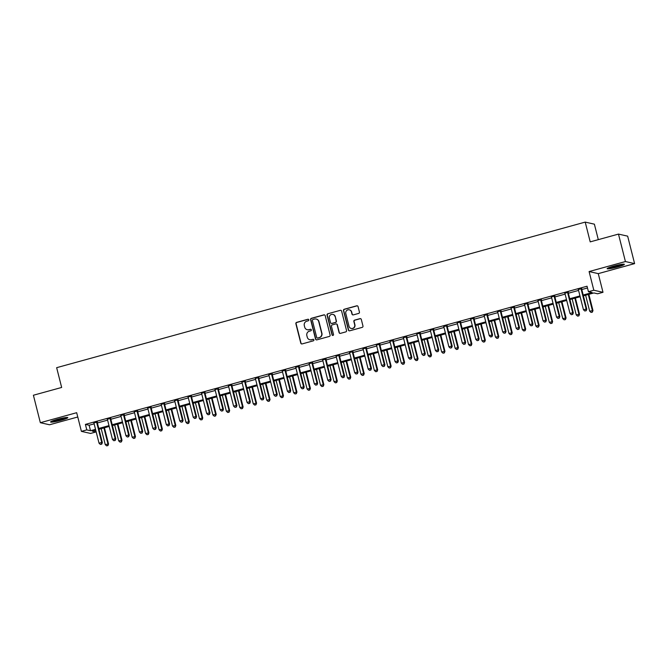 <?xml version="1.0" encoding="UTF-8"?>
<svg xmlns="http://www.w3.org/2000/svg" width="668" height="668" viewBox="0 0 668 668"><rect width="100%" height="100%" fill="white"/><g stroke="black" fill="none" stroke-linecap="round" stroke-linejoin="round"><path stroke-width="1" d="M308.816 319.813A0.785 0.76 -77.3 0 0 307.881 319.262L296.659 322.36A1.119 1.094 -77.3 0 0 295.874 323.729L300.784 343.135A1.119 1.094 -77.3 0 0 302.111 343.92L313.342 340.83A0.785 0.76 -77.3 0 0 313.325 339.311A0.785 0.76 -77.3 0 0 312.958 339.319L311.505 339.72A3.582 3.49 -77.3 0 1 307.255 337.198L306.846 335.586A3.582 3.49 -77.3 0 1 309.351 331.203L310.804 330.802A0.785 0.76 -77.3 0 0 310.787 329.282A0.785 0.76 -77.3 0 0 310.42 329.291L308.967 329.691A3.582 3.49 -77.3 0 1 304.717 327.178L304.307 325.558A3.582 3.49 -77.3 0 1 306.812 321.174L308.265 320.774A0.785 0.76 -77.3 0 0 308.816 319.813M308.374 319.296A0.785 0.76 -77.3 0 0 308.132 319.321L296.909 322.41A1.119 1.094 -77.3 0 0 296.124 323.78L301.034 343.193A1.119 1.094 -77.3 0 0 301.719 343.953M313.442 339.352A0.785 0.76 -77.3 0 0 313.209 339.377L311.505 339.72M310.904 329.324A0.785 0.76 -77.3 0 0 310.67 329.349L308.967 329.691M613.808 266.073A8.884 0.918 165.8 0 0 607.137 268.695A8.884 0.918 165.8 0 0 617.683 266.95A8.884 0.918 165.8 0 0 624.363 264.336A8.884 0.918 165.8 0 0 613.808 266.073M57.264 419.37A8.884 0.918 165.8 0 0 50.584 421.984A8.884 0.918 165.8 0 0 61.139 420.247A8.884 0.918 165.8 0 0 67.819 417.625A8.884 0.918 165.8 0 0 57.264 419.37M358.649 313.417A1.119 1.094 -77.3 0 0 359.434 312.048L358.056 306.595A1.119 1.094 -77.3 0 0 356.729 305.81L344.262 309.242A1.119 1.094 -77.3 0 0 343.477 310.612L348.387 330.025A1.119 1.094 -77.3 0 0 349.715 330.81L362.181 327.378A1.119 1.094 -77.3 0 0 362.966 326.009L361.304 319.429A1.119 1.094 -77.3 0 0 359.977 318.644L354.641 320.114A1.119 1.094 -77.3 0 0 353.856 321.483L354.683 324.74A2.989 2.914 -77.3 0 1 351.193 328.439A2.989 2.914 -77.3 0 1 349.03 326.301L345.799 313.526A2.989 2.914 -77.3 0 1 349.281 309.827A2.989 2.914 -77.3 0 1 351.451 311.964L351.986 314.094A1.119 1.094 -77.3 0 0 353.314 314.887L358.649 313.417M618.476 234.092L627.653 236.155L634.6 263.618L625.423 261.547L618.476 234.092L590.211 241.874L585.21 222.102L56.655 367.684L61.656 387.457L33.4 395.239L40.347 422.702L76.678 412.699L81.404 431.369L86.79 429.883L85.395 424.397L587.038 286.221L588.433 291.716L593.819 290.229L602.995 292.3L597.61 293.778L593.894 292.943L583.398 295.832M625.423 261.547L589.092 271.559L593.819 290.229M325.199 315.647A1.119 1.094 -77.3 0 0 323.863 314.862L311.397 318.294A1.119 1.094 -77.3 0 0 310.612 319.663L315.53 339.077A1.119 1.094 -77.3 0 0 316.857 339.862L329.324 336.43A1.119 1.094 -77.3 0 0 330.109 335.06L325.199 315.647M327.829 313.768L340.296 310.336A1.119 1.094 -77.3 0 1 341.624 311.121L346.542 330.535A1.119 1.094 -77.3 0 1 345.757 331.904L340.421 333.374A1.119 1.094 -77.3 0 1 339.085 332.58L337.098 324.715A1.119 1.094 -77.3 0 0 335.77 323.93L332.23 324.899A1.119 1.094 -77.3 0 0 331.445 326.268L333.516 334.468A0.785 0.76 -77.3 0 1 332.606 335.436A0.785 0.76 -77.3 0 1 332.038 334.868L327.044 315.137A1.119 1.094 -77.3 0 1 327.829 313.768L340.296 310.336M40.347 422.702L49.524 424.773L77.772 416.991M85.395 424.397L89.12 425.232L94.146 423.846M97.386 422.953L107.598 420.139M110.838 419.253L121.058 416.44M124.298 415.546L134.51 412.732M137.75 411.839L147.97 409.025M151.21 408.131L161.422 405.317M164.662 404.424L174.882 401.61M178.122 400.716L188.334 397.903M191.574 397.009L201.794 394.195M205.034 393.302L215.246 390.488M218.486 389.603L228.706 386.789M231.946 385.895L242.158 383.081M245.398 382.188L255.619 379.374M258.858 378.48L269.07 375.666M272.31 374.773L282.531 371.959M285.77 371.066L295.982 368.252M299.222 367.358L309.443 364.544M312.682 363.651L322.894 360.837M326.134 359.952L336.355 357.138M339.594 356.244L349.807 353.43M353.046 352.537L363.267 349.723M366.507 348.83L376.719 346.016M379.958 345.122L390.179 342.308M393.419 341.415L403.639 338.601M406.87 337.707L417.091 334.893M420.331 334L430.551 331.186M433.782 330.301L444.003 327.487M447.243 326.594L457.463 323.78M460.695 322.886L470.915 320.072M474.155 319.179L484.375 316.365M487.607 315.471L497.827 312.657M501.067 311.764L511.287 308.95M514.519 308.057L524.739 305.243M527.979 304.349L538.199 301.535M541.431 300.65L551.651 297.836M554.891 296.943L565.111 294.129M568.343 293.235L578.563 290.421M581.803 289.528L587.481 287.966M97.286 422.017L93.887 422.953M110.746 418.31L107.339 419.253M124.198 414.611L120.799 415.546M137.658 410.904L134.251 411.839M151.11 407.196L147.712 408.131M164.57 403.489L161.163 404.424M178.022 399.781L174.624 400.716M191.482 396.074L188.075 397.009M204.934 392.366L201.536 393.302M218.394 388.659L214.987 389.603M231.846 384.96L228.448 385.895M245.306 381.253L241.899 382.188M258.758 377.545L255.36 378.48M272.218 373.838L268.812 374.773M285.67 370.13L282.272 371.066M299.13 366.423L295.732 367.358M312.582 362.716L309.184 363.651M326.042 359.008L322.644 359.952M339.494 355.309L336.096 356.244M352.954 351.602L349.556 352.537M366.406 347.894L363.008 348.83M379.867 344.187L376.468 345.122M393.318 340.48L389.92 341.415M406.779 336.772L403.38 337.707M420.23 333.065L416.832 334M433.691 329.357L430.292 330.301M447.142 325.658L443.744 326.594M460.603 321.951L457.204 322.886M474.055 318.244L470.656 319.179M487.515 314.536L484.116 315.471M500.967 310.829L497.568 311.764M514.427 307.121L511.028 308.057M527.879 303.414L524.48 304.349M541.339 299.707L537.94 300.65M554.799 296.007L551.392 296.943M568.251 292.3L564.852 293.235M581.711 288.593L578.304 289.528M598.303 239.645L594.386 224.172L585.21 222.102M589.092 271.559L598.269 273.63L634.6 263.618M598.269 273.63L602.995 292.3M95.524 430.209L95.967 431.954L90.581 433.44L81.404 431.369M583.189 295.022L592.157 292.551L588.433 291.716M86.79 429.883L90.506 430.726L95.532 429.34M98.772 428.447L108.993 425.633M112.224 424.739L122.444 421.925M125.684 421.032L135.905 418.218M139.136 417.333L149.356 414.519M152.596 413.626L162.817 410.812M166.056 409.918L176.268 407.104M179.508 406.211L189.729 403.397M192.968 402.503L203.181 399.689M206.42 398.796L216.641 395.982M219.881 395.089L230.093 392.275M233.332 391.381L243.553 388.567M246.793 387.682L257.005 384.868M260.244 383.975L270.465 381.161M273.705 380.267L283.917 377.453M287.156 376.56L297.377 373.746M300.617 372.853L310.829 370.039M314.069 369.145L324.289 366.331M327.529 365.438L337.741 362.624M340.981 361.73L351.201 358.916M354.441 358.031L364.653 355.217M367.893 354.324L378.113 351.51M381.353 350.616L391.565 347.803M394.805 346.909L405.025 344.095M408.265 343.202L418.477 340.388M421.717 339.494L431.937 336.68M435.177 335.787L445.389 332.973M448.629 332.079L458.849 329.266M462.089 328.38L472.301 325.566M475.541 324.673L485.761 321.859M489.001 320.966L499.221 318.152M502.453 317.258L512.673 314.444M515.913 313.551L526.134 310.737M529.365 309.843L539.585 307.029M542.825 306.136L553.046 303.322M556.277 302.429L566.497 299.615M569.737 298.73L579.958 295.916M95.741 430.15L92.242 431.119L95.967 431.954M580.158 296.726L569.938 299.54M566.706 300.433L556.486 303.247M553.246 304.14L543.026 306.954M539.794 307.848L529.574 310.662M526.334 311.547L516.114 314.361M512.882 315.254L502.662 318.068M499.422 318.962L489.201 321.776M485.97 322.669L475.75 325.483M472.51 326.376L462.289 329.19M459.058 330.084L448.838 332.898M445.598 333.791L435.377 336.605M432.146 337.499L421.925 340.313M418.686 341.198L408.465 344.012M405.234 344.905L395.013 347.719M391.774 348.613L381.553 351.426M378.322 352.32L368.101 355.134M364.862 356.027L354.641 358.841M351.41 359.735L341.189 362.549M337.95 363.442L327.729 366.256M324.498 367.149L314.277 369.963M311.037 370.849L300.817 373.662M297.577 374.556L287.365 377.37M284.125 378.263L273.905 381.077M270.665 381.971L260.453 384.785M257.213 385.678L246.993 388.492M243.753 389.386L233.541 392.2M230.301 393.093L220.081 395.907M216.841 396.8L206.629 399.614M203.389 400.499L193.169 403.322M189.929 404.207L179.717 407.021M176.477 407.914L166.257 410.728M163.017 411.622L152.805 414.436M149.565 415.329L139.345 418.143M136.105 419.036L125.893 421.85M122.653 422.744L112.433 425.558M109.193 426.451L98.981 429.265M89.12 425.232L90.506 430.726M307.43 329.758A3.582 3.49 -77.3 0 0 309.217 329.75M309.969 339.787A3.582 3.49 -77.3 0 0 311.756 339.778M324.506 314.887A1.119 1.094 -77.3 0 0 324.114 314.92L311.647 318.352A1.119 1.094 -77.3 0 0 310.862 319.721L315.772 339.127A1.119 1.094 -77.3 0 0 316.465 339.895M312.941 319.488A0.785 0.76 -77.3 0 0 312.39 320.448L316.707 337.482A0.785 0.76 -77.3 0 0 317.634 338.033L319.17 337.607A3.582 3.49 -77.3 0 0 321.675 333.232L318.728 321.584A3.582 3.49 -77.3 0 0 314.478 319.062L312.941 319.488M317.4 338.058A0.785 0.76 -77.3 0 0 317.885 338.091L317.634 338.033M316.256 319.053A3.582 3.49 -77.3 0 1 318.978 321.642L321.926 333.282A3.582 3.49 -77.3 0 1 319.413 337.666L317.885 338.091M336.405 323.947A1.119 1.094 -77.3 0 1 337.348 324.773L339.336 332.639A1.119 1.094 -77.3 0 0 340.029 333.407M328.08 313.826A1.119 1.094 -77.3 0 0 327.295 315.196L332.288 334.927A0.785 0.76 -77.3 0 0 332.731 335.453M335.027 316.548A2.989 2.914 -77.3 0 0 332.864 314.411A2.989 2.914 -77.3 0 0 329.374 318.102L330.518 322.602A1.119 1.094 -77.3 0 0 331.846 323.395L335.386 322.419A1.119 1.094 -77.3 0 0 336.171 321.049L335.278 316.599A2.989 2.914 -77.3 0 0 332.981 314.436M331.453 323.429A1.119 1.094 -77.3 0 0 332.096 323.446L331.846 323.395M335.278 316.599L336.421 321.108A1.119 1.094 -77.3 0 1 335.637 322.469L332.096 323.446M349.406 309.86A2.989 2.914 -77.3 0 1 351.694 312.023L352.236 314.152A1.119 1.094 -77.3 0 0 352.921 314.92M351.318 328.464A2.989 2.914 -77.3 0 0 354.925 324.798L354.683 324.74M360.62 318.669A1.119 1.094 -77.3 0 0 360.227 318.694L354.883 320.172A1.119 1.094 -77.3 0 0 354.107 321.533L354.925 324.798M357.372 305.835A1.119 1.094 -77.3 0 0 356.979 305.869L344.504 309.301A1.119 1.094 -77.3 0 0 343.728 310.67L348.638 330.075A1.119 1.094 -77.3 0 0 349.322 330.844M101.21 428.647L105.243 444.596L108.55 443.995L104.442 427.754M107.673 445.548L106.596 445.848L107.924 445.606L107.932 443.853L103.899 427.904M106.596 445.848L105.243 444.596M108.55 443.995L107.924 445.606M96.668 421.884L96.651 422.034A1.136 1.111 -77.3 0 0 96.676 422.468L101.728 442.458L99.039 443.201L93.979 423.203A1.136 1.111 -77.3 0 0 93.804 422.819L93.712 422.694M97.328 421.7L97.269 422.176A1.136 1.111 -77.3 0 0 97.294 422.602L102.354 442.6L101.728 442.458L101.469 444.153L100.392 444.445L101.469 444.153M101.72 444.203L102.354 442.6M99.039 443.201L100.392 444.445M114.662 424.94L118.695 440.888L122.01 440.287L117.902 424.046M121.133 441.84L120.056 442.141L121.376 441.899L121.392 440.154L117.351 424.197M120.056 442.141L118.695 440.888M122.01 440.287L121.376 441.899M128.122 421.232L132.155 437.181L135.47 436.58L131.354 420.347M134.585 438.133L133.508 438.433L134.836 438.191L134.844 436.446L130.811 420.498M133.508 438.433L132.155 437.181M135.47 436.58L134.836 438.191M141.574 417.525L145.607 433.482L148.922 432.872L144.814 416.64M148.046 434.425L146.968 434.726L148.288 434.484L148.304 432.739L144.263 416.79M146.968 434.726L145.607 433.482M148.922 432.872L148.288 434.484M110.12 418.176L110.103 418.327A1.136 1.111 -77.3 0 0 110.128 418.761L115.188 438.751L112.5 439.494L107.439 419.504A1.136 1.111 -77.3 0 0 107.256 419.112L107.164 418.986M110.788 417.993L110.721 418.469A1.136 1.111 -77.3 0 0 110.746 418.903L115.806 438.893L115.188 438.751L114.929 440.446L113.852 440.738L114.929 440.446M115.18 440.496L115.806 438.893M112.5 439.494L113.852 440.738M123.58 414.469L123.563 414.619A1.136 1.111 -77.3 0 0 123.588 415.053L128.64 435.043L125.951 435.786L120.891 415.797A1.136 1.111 -77.3 0 0 120.716 415.404L120.624 415.279M124.24 414.285L124.181 414.761A1.136 1.111 -77.3 0 0 124.206 415.195L129.266 435.185L128.64 435.043L128.381 436.738L127.304 437.031L128.381 436.738M128.632 436.797L129.266 435.185M125.951 435.786L127.304 437.031M137.032 410.762L137.015 410.912A1.136 1.111 -77.3 0 0 137.04 411.346L142.1 431.336L139.412 432.079L134.351 412.089A1.136 1.111 -77.3 0 0 134.168 411.697L134.076 411.571M137.7 410.578L137.633 411.054A1.136 1.111 -77.3 0 0 137.658 411.488L142.718 431.478L142.1 431.336L141.841 433.031L140.764 433.323L141.841 433.031M142.092 433.089L142.718 431.478M139.412 432.079L140.764 433.323M155.034 413.826L159.067 429.775L162.382 429.173L158.266 412.933M161.497 430.726L160.42 431.019L161.748 430.776L161.756 429.031L157.723 413.083M160.42 431.019L159.067 429.775M162.382 429.173L161.748 430.776M150.492 407.054L150.475 407.213A1.136 1.111 -77.3 0 0 150.5 407.639L155.552 427.629L152.863 428.372L147.803 408.382A1.136 1.111 -77.3 0 0 147.628 407.989L147.536 407.872M151.152 406.87L151.093 407.346A1.136 1.111 -77.3 0 0 151.118 407.781L156.178 427.77L155.552 427.629L155.293 429.324L154.216 429.624L155.293 429.324M155.544 429.382L156.178 427.77M152.863 428.372L154.216 429.624M65.806 417.55A7.69 0.793 -14.2 0 1 59.176 419.696A7.69 0.793 -14.2 0 1 52.313 420.965M55.527 419.871A7.123 0.735 165.8 0 0 62.466 418.118M51.636 421.249A8.826 0.91 165.8 0 0 59.202 419.813A8.826 0.91 165.8 0 0 66.541 417.475M622.351 264.252A7.69 0.793 -14.2 0 1 617.199 266.014A7.69 0.793 -14.2 0 1 608.857 267.668M612.072 266.574A7.123 0.735 165.8 0 0 616.94 265.438A7.123 0.735 165.8 0 0 619.011 264.82M608.181 267.951A8.826 0.91 165.8 0 0 617.449 266.064A8.826 0.91 165.8 0 0 623.085 264.186M168.486 410.119L172.519 426.067L175.834 425.466L171.726 409.225M174.958 427.019L173.88 427.311L175.2 427.069L175.216 425.324L171.175 409.375M173.88 427.311L172.519 426.067M175.834 425.466L175.2 427.069M163.944 403.347L163.927 403.505A1.136 1.111 -77.3 0 0 163.952 403.931L169.012 423.929L166.324 424.664L161.264 404.674A1.136 1.111 -77.3 0 0 161.08 404.29L160.988 404.165M164.612 403.163L164.545 403.639A1.136 1.111 -77.3 0 0 164.57 404.073L169.63 424.063L169.012 423.929L168.753 425.616L167.676 425.917L168.753 425.616M169.004 425.675L169.63 424.063M166.324 424.664L167.676 425.917M181.946 406.411L185.98 422.36L189.294 421.759L185.178 405.518M188.409 423.312L187.332 423.604L188.66 423.362L188.668 421.617L184.635 405.668M187.332 423.604L185.98 422.36M189.294 421.759L188.66 423.362M177.404 399.639L177.387 399.798A1.136 1.111 -77.3 0 0 177.412 400.224L182.473 420.222L179.775 420.957L174.715 400.967A1.136 1.111 -77.3 0 0 174.54 400.583L174.448 400.458M178.064 399.456L178.005 399.94A1.136 1.111 -77.3 0 0 178.03 400.366L183.09 420.356L182.473 420.222L182.205 421.909L181.128 422.209L182.205 421.909M182.456 421.967L183.09 420.356M179.775 420.957L181.128 422.209M195.398 402.704L199.431 418.652L202.746 418.051L198.638 401.81M201.87 419.604L200.792 419.896L202.112 419.663L202.128 417.909L198.087 401.961M200.792 419.896L199.431 418.652M202.746 418.051L202.112 419.663M190.856 395.932L190.839 396.091A1.136 1.111 -77.3 0 0 190.864 396.525L195.924 416.515L193.236 417.258L188.176 397.26A1.136 1.111 -77.3 0 0 187.992 396.875L187.9 396.75M191.524 395.757L191.457 396.233A1.136 1.111 -77.3 0 0 191.482 396.658L196.542 416.657L195.924 416.515L195.666 418.201L194.588 418.502L195.666 418.201M195.916 418.26L196.542 416.657M193.236 417.258L194.588 418.502M208.859 398.996L212.892 414.945L216.207 414.344L212.09 398.103M215.321 415.897L214.244 416.197L215.572 415.955L215.58 414.202L211.547 398.253M214.244 416.197L212.892 414.945M216.207 414.344L215.572 415.955M204.316 392.233L204.299 392.383A1.136 1.111 -77.3 0 0 204.324 392.817L209.385 412.807L206.688 413.55L201.627 393.552A1.136 1.111 -77.3 0 0 201.452 393.168L201.36 393.043M204.976 392.049L204.917 392.525A1.136 1.111 -77.3 0 0 204.942 392.951L210.002 412.949L209.385 412.807L209.117 414.502L208.04 414.795L209.117 414.502M209.368 414.552L210.002 412.949M206.688 413.55L208.04 414.795M222.31 395.289L226.352 411.237L229.658 410.636L225.55 394.396M228.782 412.189L227.704 412.49L229.024 412.248L229.041 410.494L224.999 394.546M227.704 412.49L226.352 411.237M229.658 410.636L229.024 412.248M217.768 388.525L217.751 388.676A1.136 1.111 -77.3 0 0 217.776 389.11L222.836 409.1L220.148 409.843L215.088 389.853A1.136 1.111 -77.3 0 0 214.904 389.461L214.812 389.335M218.436 388.342L218.369 388.818A1.136 1.111 -77.3 0 0 218.394 389.252L223.454 409.242L222.836 409.1L222.578 410.795L221.5 411.087L222.578 410.795M222.828 410.845L223.454 409.242M220.148 409.843L221.5 411.087M235.771 391.582L239.804 407.53L243.119 406.929L239.002 390.696M242.234 408.482L241.156 408.783L242.484 408.54L242.492 406.795L238.459 390.847M241.156 408.783L239.804 407.53M243.119 406.929L242.484 408.54M231.228 384.818L231.211 384.968A1.136 1.111 -77.3 0 0 231.237 385.403L236.297 405.392L233.6 406.136L228.539 386.146A1.136 1.111 -77.3 0 0 228.364 385.753L228.272 385.628M231.888 384.634L231.829 385.11A1.136 1.111 -77.3 0 0 231.854 385.545L236.915 405.534L236.297 405.392L236.029 407.088L234.952 407.38L236.029 407.088M236.28 407.146L236.915 405.534M233.6 406.136L234.952 407.38M249.222 387.874L253.264 403.831L256.57 403.221L252.462 386.989M255.694 404.775L254.617 405.075L255.936 404.833L255.953 403.088L251.919 387.139M254.617 405.075L253.264 403.831M256.57 403.221L255.936 404.833M244.68 381.111L244.663 381.261A1.136 1.111 -77.3 0 0 244.688 381.695L249.749 401.685L247.06 402.428L242 382.438A1.136 1.111 -77.3 0 0 241.816 382.046L241.724 381.921M245.348 380.927L245.281 381.403A1.136 1.111 -77.3 0 0 245.315 381.837L250.366 401.827L249.749 401.685L249.49 403.38L248.412 403.672L249.49 403.38M249.74 403.439L250.366 401.827M247.06 402.428L248.412 403.672M262.683 384.175L266.716 400.124L270.031 399.522L265.922 383.282M269.146 401.076L268.068 401.368L269.396 401.126L269.404 399.38L265.371 383.432M268.068 401.368L266.716 400.124M270.031 399.522L269.396 401.126M258.14 377.403L258.124 377.562A1.136 1.111 -77.3 0 0 258.149 377.988L263.209 397.978L260.512 398.721L255.452 378.731A1.136 1.111 -77.3 0 0 255.276 378.339L255.184 378.222M258.8 377.22L258.741 377.696A1.136 1.111 -77.3 0 0 258.766 378.13L263.827 398.12L263.209 397.978L262.941 399.673L261.873 399.973L262.941 399.673M263.192 399.731L263.827 398.12M260.512 398.721L261.873 399.973M276.135 380.468L280.176 396.416L283.483 395.815L279.374 379.574M282.606 397.368L281.529 397.66L282.848 397.418L282.865 395.673L278.832 379.725M281.529 397.66L280.176 396.416M283.483 395.815L282.848 397.418M271.6 373.696L271.575 373.855A1.136 1.111 -77.3 0 0 271.6 374.28L276.661 394.279L273.972 395.013L268.912 375.024A1.136 1.111 -77.3 0 0 268.728 374.639L268.636 374.514M272.26 373.512L272.193 373.988A1.136 1.111 -77.3 0 0 272.227 374.422L277.278 394.412L276.661 394.279L276.402 395.965L275.325 396.266L276.402 395.965M276.652 396.024L277.278 394.412M273.972 395.013L275.325 396.266M289.595 376.76L293.628 392.709L296.943 392.108L292.834 375.867M296.058 393.661L294.98 393.953L296.308 393.711L296.316 391.966L292.283 376.017M294.98 393.953L293.628 392.709M296.943 392.108L296.308 393.711M285.052 369.988L285.036 370.147A1.136 1.111 -77.3 0 0 285.061 370.573L290.121 390.571L287.424 391.306L282.364 371.316A1.136 1.111 -77.3 0 0 282.188 370.932L282.096 370.807M285.712 369.805L285.654 370.289A1.136 1.111 -77.3 0 0 285.679 370.715L290.739 390.705L290.121 390.571L289.854 392.258L288.785 392.559L289.854 392.258M290.104 392.316L290.739 390.705M287.424 391.306L288.785 392.559M303.047 373.053L307.088 389.001L310.395 388.4L306.286 372.159M309.518 389.953L308.441 390.246L309.76 390.012L309.777 388.258L305.744 372.31M308.441 390.246L307.088 389.001M310.395 388.4L309.76 390.012M298.512 366.281L298.487 366.44A1.136 1.111 -77.3 0 0 298.512 366.874L303.573 386.864L300.884 387.607L295.824 367.609A1.136 1.111 -77.3 0 0 295.64 367.225L295.548 367.099M299.172 366.106L299.105 366.582A1.136 1.111 -77.3 0 0 299.139 367.008L304.19 387.006L303.573 386.864L303.314 388.551L302.237 388.851L303.314 388.551M303.564 388.609L304.19 387.006M300.884 387.607L302.237 388.851M316.507 369.346L320.54 385.294L323.855 384.693L319.747 368.452M322.97 386.246L321.892 386.547L323.22 386.304L323.228 384.551L319.195 368.602M321.892 386.547L320.54 385.294M323.855 384.693L323.22 386.304M311.964 362.582L311.948 362.732A1.136 1.111 -77.3 0 0 311.973 363.167L317.033 383.156L314.336 383.9L309.276 363.901A1.136 1.111 -77.3 0 0 309.1 363.517L309.008 363.392M312.624 362.398L312.566 362.874A1.136 1.111 -77.3 0 0 312.591 363.3L317.651 383.298L317.033 383.156L316.766 384.851L315.697 385.144L316.766 384.851M317.016 384.902L317.651 383.298M314.336 383.9L315.697 385.144M329.959 365.638L334 381.587L337.307 380.985L333.198 364.745M336.43 382.539L335.353 382.839L336.672 382.597L336.689 380.844L332.656 364.895M335.353 382.839L334 381.587M337.307 380.985L336.672 382.597M325.425 358.875L325.399 359.025A1.136 1.111 -77.3 0 0 325.425 359.459L330.485 379.449L327.796 380.192L322.736 360.202A1.136 1.111 -77.3 0 0 322.552 359.81L322.46 359.685M326.084 358.691L326.017 359.167A1.136 1.111 -77.3 0 0 326.051 359.601L331.103 379.591L330.485 379.449L330.226 381.144L329.149 381.436L330.226 381.144M330.476 381.194L331.103 379.591M327.796 380.192L329.149 381.436M343.419 361.931L347.452 377.879L350.767 377.278L346.659 361.046M349.882 378.831L348.805 379.132L350.132 378.89L350.141 377.144L346.107 361.196M348.805 379.132L347.452 377.879M350.767 377.278L350.132 378.89M338.876 355.167L338.86 355.318A1.136 1.111 -77.3 0 0 338.885 355.752L343.945 375.742L341.248 376.485L336.196 356.495A1.136 1.111 -77.3 0 0 336.012 356.102L335.921 355.977M339.536 354.984L339.478 355.459A1.136 1.111 -77.3 0 0 339.503 355.894L344.563 375.884L343.945 375.742L343.686 377.437L342.609 377.729L343.686 377.437M343.928 377.495L344.563 375.884M341.248 376.485L342.609 377.729M356.871 358.223L360.912 374.18L364.219 373.571L360.11 357.338M363.342 375.124L362.265 375.424L363.592 375.182L363.601 373.437L359.568 357.489M362.265 375.424L360.912 374.18M364.219 373.571L363.592 375.182M352.337 351.46L352.312 351.61A1.136 1.111 -77.3 0 0 352.337 352.044L357.397 372.034L354.708 372.777L349.648 352.787A1.136 1.111 -77.3 0 0 349.464 352.395L349.372 352.27M352.996 351.276L352.929 351.752A1.136 1.111 -77.3 0 0 352.963 352.186L358.015 372.176L357.397 372.034L357.138 373.729L356.061 374.022L357.138 373.729M357.388 373.788L358.015 372.176M354.708 372.777L356.061 374.022M370.331 354.524L374.364 370.473L377.679 369.872L373.571 353.631M376.794 371.425L375.717 371.717L377.044 371.475L377.053 369.73L373.02 353.781M375.717 371.717L374.364 370.473M377.679 369.872L377.044 371.475M365.788 347.752L365.772 347.911A1.136 1.111 -77.3 0 0 365.797 348.337L370.857 368.327L368.16 369.07L363.108 349.08A1.136 1.111 -77.3 0 0 362.924 348.688L362.833 348.571M366.448 347.569L366.39 348.045A1.136 1.111 -77.3 0 0 366.415 348.479L371.475 368.469L370.857 368.327L370.598 370.022L369.521 370.322L370.598 370.022M370.84 370.08L371.475 368.469M368.16 369.07L369.521 370.322M383.783 350.817L387.824 366.765L391.131 366.164L387.022 349.923M390.254 367.717L389.177 368.01L390.504 367.767L390.513 366.022L386.48 350.074M389.177 368.01L387.824 366.765M391.131 366.164L390.504 367.767M379.249 344.045L379.224 344.204A1.136 1.111 -77.3 0 0 379.249 344.63L384.309 364.628L381.62 365.363L376.56 345.373A1.136 1.111 -77.3 0 0 376.376 344.989L376.293 344.863M379.908 343.861L379.85 344.337A1.136 1.111 -77.3 0 0 379.875 344.771L384.927 364.761L384.309 364.628L384.05 366.314L382.973 366.615L384.05 366.314M384.3 366.373L384.927 364.761M381.62 365.363L382.973 366.615M397.243 347.109L401.276 363.058L404.591 362.457L400.483 346.216M403.706 364.01L402.629 364.302L403.956 364.06L403.965 362.315L399.932 346.366M402.629 364.302L401.276 363.058M404.591 362.457L403.956 364.06M392.7 340.338L392.684 340.496A1.136 1.111 -77.3 0 0 392.709 340.922L397.769 360.92L395.072 361.655L390.02 341.665A1.136 1.111 -77.3 0 0 389.836 341.281L389.745 341.156M393.36 340.154L393.302 340.638A1.136 1.111 -77.3 0 0 393.327 341.064L398.387 361.054L397.769 360.92L397.51 362.607L396.433 362.908L397.51 362.607M397.752 362.666L398.387 361.054M395.072 361.655L396.433 362.908M410.695 343.402L414.736 359.351L418.043 358.749L413.935 342.509M417.166 360.303L416.089 360.595L417.416 360.361L417.425 358.607L413.392 342.659M416.089 360.595L414.736 359.351M418.043 358.749L417.416 360.361M406.161 336.63L406.136 336.789A1.136 1.111 -77.3 0 0 406.161 337.223L411.221 357.213L408.532 357.956L403.472 337.958A1.136 1.111 -77.3 0 0 403.288 337.574L403.205 337.449M406.82 336.455L406.762 336.931A1.136 1.111 -77.3 0 0 406.787 337.357L411.839 357.355L411.221 357.213L410.962 358.9L409.885 359.2L410.962 358.9M411.212 358.958L411.839 357.355M408.532 357.956L409.885 359.2M424.155 339.695L428.188 355.643L431.503 355.042L427.395 338.801M430.618 356.595L429.541 356.896L430.868 356.654L430.877 354.9L426.844 338.952M429.541 356.896L428.188 355.643M431.503 355.042L430.868 356.654M419.613 332.931L419.596 333.081A1.136 1.111 -77.3 0 0 419.621 333.516L424.681 353.506L421.984 354.249L416.932 334.25A1.136 1.111 -77.3 0 0 416.748 333.866L416.657 333.741M420.272 332.748L420.214 333.223A1.136 1.111 -77.3 0 0 420.239 333.649L425.299 353.648L424.681 353.506L424.422 355.201L423.345 355.493L424.422 355.201M424.664 355.251L425.299 353.648M421.984 354.249L423.345 355.493M437.607 335.987L441.648 351.936L444.955 351.335L440.847 335.094M444.078 352.888L443.001 353.188L444.329 352.946L444.337 351.193L440.304 335.244M443.001 353.188L441.648 351.936M444.955 351.335L444.329 352.946M433.073 329.224L433.048 329.374A1.136 1.111 -77.3 0 0 433.073 329.808L438.133 349.798L435.444 350.541L430.384 330.551A1.136 1.111 -77.3 0 0 430.2 330.159L430.117 330.034M433.732 329.04L433.674 329.516A1.136 1.111 -77.3 0 0 433.699 329.95L438.751 349.94L438.133 349.798L437.874 351.493L436.797 351.786L437.874 351.493M438.125 351.543L438.751 349.94M435.444 350.541L436.797 351.786M451.067 332.28L455.1 348.228L458.415 347.627L454.307 331.395M457.53 349.18L456.453 349.481L457.78 349.239L457.797 347.494L453.756 331.545M456.453 349.481L455.1 348.228M458.415 347.627L457.78 349.239M446.525 325.516L446.508 325.667A1.136 1.111 -77.3 0 0 446.533 326.101L451.593 346.091L448.896 346.834L443.844 326.844A1.136 1.111 -77.3 0 0 443.661 326.452L443.569 326.326M447.184 325.333L447.126 325.809A1.136 1.111 -77.3 0 0 447.151 326.243L452.211 346.233L451.593 346.091L451.334 347.786L450.257 348.078L451.334 347.786M451.576 347.844L452.211 346.233M448.896 346.834L450.257 348.078M464.519 328.572L468.56 344.529L471.867 343.92L467.759 327.687M470.99 345.473L469.913 345.774L471.241 345.531L471.249 343.786L467.216 327.838M469.913 345.774L468.56 344.529M471.867 343.92L471.241 345.531M459.985 321.809L459.96 321.959A1.136 1.111 -77.3 0 0 459.985 322.394L465.045 342.383L462.356 343.127L457.296 323.137A1.136 1.111 -77.3 0 0 457.112 322.744L457.029 322.619M460.644 321.625L460.586 322.101A1.136 1.111 -77.3 0 0 460.611 322.535L465.671 342.525L465.045 342.383L464.786 344.078L463.709 344.371L464.786 344.078M465.037 344.137L465.671 342.525M462.356 343.127L463.709 344.371M477.979 324.873L482.012 340.822L485.327 340.221L481.219 323.98M484.442 341.774L483.365 342.066L484.692 341.824L484.709 340.079L480.668 324.13M483.365 342.066L482.012 340.822M485.327 340.221L484.692 341.824M473.437 318.102L473.42 318.26A1.136 1.111 -77.3 0 0 473.445 318.686L478.505 338.676L475.808 339.419L470.756 319.429A1.136 1.111 -77.3 0 0 470.573 319.037L470.481 318.92M474.096 317.918L474.038 318.394A1.136 1.111 -77.3 0 0 474.063 318.828L479.123 338.818L478.505 338.676L478.246 340.371L477.169 340.672L478.246 340.371M478.488 340.429L479.123 338.818M475.808 339.419L477.169 340.672M491.431 321.166L495.472 337.115L498.779 336.513L494.671 320.273M497.902 338.066L496.825 338.359L498.153 338.117L498.161 336.371L494.128 320.423M496.825 338.359L495.472 337.115M498.779 336.513L498.153 338.117M486.897 314.394L486.872 314.553A1.136 1.111 -77.3 0 0 486.897 314.979L491.957 334.977L489.268 335.712L484.208 315.722A1.136 1.111 -77.3 0 0 484.024 315.338L483.941 315.212M487.556 314.21L487.498 314.686A1.136 1.111 -77.3 0 0 487.523 315.121L492.583 335.111L491.957 334.977L491.698 336.664L490.621 336.964L491.698 336.664M491.949 336.722L492.583 335.111M489.268 335.712L490.621 336.964M504.891 317.459L508.924 333.407L512.239 332.806L508.131 316.565M511.354 334.359L510.277 334.651L511.605 334.409L511.621 332.664L507.58 316.716M510.277 334.651L508.924 333.407M512.239 332.806L511.605 334.409M500.349 310.687L500.332 310.845A1.136 1.111 -77.3 0 0 500.357 311.271L505.417 331.27L502.72 332.004L497.668 312.014A1.136 1.111 -77.3 0 0 497.485 311.63L497.393 311.505M501.008 310.503L500.95 310.987A1.136 1.111 -77.3 0 0 500.975 311.413L506.035 331.403L505.417 331.27L505.158 332.956L504.081 333.257L505.158 332.956M505.4 333.015L506.035 331.403M502.72 332.004L504.081 333.257M518.343 313.751L522.384 329.7L525.691 329.099L521.583 312.858M524.814 330.652L523.737 330.944L525.065 330.71L525.073 328.957L521.04 313.008M523.737 330.944L522.384 329.7M525.691 329.099L525.065 330.71M513.809 306.979L513.784 307.138A1.136 1.111 -77.3 0 0 513.809 307.572L518.869 327.562L516.18 328.305L511.12 308.307A1.136 1.111 -77.3 0 0 510.936 307.923L510.853 307.798M514.469 306.804L514.41 307.28A1.136 1.111 -77.3 0 0 514.435 307.706L519.495 327.704L518.869 327.562L518.61 329.249L517.533 329.549L518.61 329.249M518.861 329.307L519.495 327.704M516.18 328.305L517.533 329.549M531.803 310.044L535.836 325.992L539.151 325.391L535.043 309.15M538.266 326.944L537.197 327.245L538.517 327.003L538.533 325.249L534.492 309.301M537.197 327.245L535.836 325.992M539.151 325.391L538.517 327.003M527.261 303.28L527.244 303.431A1.136 1.111 -77.3 0 0 527.269 303.865L532.329 323.855L529.632 324.598L524.58 304.6A1.136 1.111 -77.3 0 0 524.397 304.216L524.305 304.09M527.92 303.097L527.862 303.573A1.136 1.111 -77.3 0 0 527.887 303.998L532.947 323.997L532.329 323.855L532.07 325.55L530.993 325.842L532.07 325.55M532.312 325.6L532.947 323.997M529.632 324.598L530.993 325.842M545.255 306.336L549.296 322.285L552.603 321.684L548.495 305.443M551.726 323.237L550.649 323.537L551.977 323.295L551.985 321.542L547.952 305.593M550.649 323.537L549.296 322.285M552.603 321.684L551.977 323.295M540.721 299.573L540.696 299.723A1.136 1.111 -77.3 0 0 540.721 300.157L545.781 320.147L543.092 320.89L538.032 300.901A1.136 1.111 -77.3 0 0 537.849 300.508L537.765 300.383M541.381 299.389L541.322 299.865A1.136 1.111 -77.3 0 0 541.347 300.299L546.407 320.289L545.781 320.147L545.522 321.842L544.445 322.135L545.522 321.842M545.773 321.892L546.407 320.289M543.092 320.89L544.445 322.135M558.715 302.629L562.748 318.578L566.063 317.976L561.955 301.744M565.178 319.529L564.109 319.83L565.429 319.588L565.445 317.843L561.404 301.894M564.109 319.83L562.748 318.578M566.063 317.976L565.429 319.588M554.173 295.866L554.156 296.016A1.136 1.111 -77.3 0 0 554.181 296.45L559.241 316.44L556.553 317.183L551.492 297.193A1.136 1.111 -77.3 0 0 551.309 296.801L551.217 296.675M554.832 295.682L554.774 296.158A1.136 1.111 -77.3 0 0 554.799 296.592L559.859 316.582L559.241 316.44L558.982 318.135L557.905 318.427L558.982 318.135M559.225 318.193L559.859 316.582M556.553 317.183L557.905 318.427M572.167 298.922L576.208 314.879L579.515 314.269L575.407 298.037M578.638 315.822L577.561 316.123L578.889 315.88L578.897 314.135L574.864 298.187M577.561 316.123L576.208 314.879M579.515 314.269L578.889 315.88M567.633 292.158L567.608 292.308A1.136 1.111 -77.3 0 0 567.641 292.743L572.693 312.733L570.004 313.476L564.944 293.486A1.136 1.111 -77.3 0 0 564.761 293.093L564.677 292.968M568.293 291.974L568.234 292.45A1.136 1.111 -77.3 0 0 568.259 292.885L573.319 312.874L572.693 312.733L572.434 314.428L571.357 314.72L572.434 314.428M572.685 314.486L573.319 312.874M570.004 313.476L571.357 314.72M585.627 295.223L589.66 311.171L592.975 310.57L588.867 294.329M592.09 312.123L591.021 312.415L592.341 312.173L592.357 310.428L588.316 294.479M591.021 312.415L589.66 311.171M592.975 310.57L592.341 312.173M581.085 288.451L581.068 288.609A1.136 1.111 -77.3 0 0 581.093 289.035L586.153 309.025L583.465 309.768L578.404 289.778A1.136 1.111 -77.3 0 0 578.221 289.386L578.129 289.269M581.745 288.267L581.686 288.743A1.136 1.111 -77.3 0 0 581.711 289.177L586.771 309.167L586.153 309.025L585.894 310.72L584.817 311.021L585.894 310.72M586.137 310.779L586.771 309.167M583.465 309.768L584.817 311.021M96.651 422.034L97.269 422.176M96.676 422.468L97.294 422.602M110.103 418.327L110.721 418.469M110.128 418.761L110.746 418.903M123.563 414.619L124.181 414.761M123.588 415.053L124.206 415.195M137.015 410.912L137.633 411.054M137.04 411.346L137.658 411.488M150.475 407.213L151.093 407.346M150.5 407.639L151.118 407.781M163.927 403.505L164.545 403.639M163.952 403.931L164.57 404.073M177.387 399.798L178.005 399.94M177.412 400.224L178.03 400.366M190.839 396.091L191.457 396.233M190.864 396.525L191.482 396.658M204.299 392.383L204.917 392.525M204.324 392.817L204.942 392.951M217.751 388.676L218.369 388.818M217.776 389.11L218.394 389.252M231.211 384.968L231.829 385.11M231.237 385.403L231.854 385.545M244.663 381.261L245.281 381.403M244.688 381.695L245.315 381.837M258.124 377.562L258.741 377.696M258.149 377.988L258.766 378.13M271.575 373.855L272.193 373.988M271.6 374.28L272.227 374.422M285.036 370.147L285.654 370.289M285.061 370.573L285.679 370.715M298.487 366.44L299.105 366.582M298.512 366.874L299.139 367.008M311.948 362.732L312.566 362.874M311.973 363.167L312.591 363.3M325.399 359.025L326.017 359.167M325.425 359.459L326.051 359.601M338.86 355.318L339.478 355.459M338.885 355.752L339.503 355.894M352.312 351.61L352.929 351.752M352.337 352.044L352.963 352.186M365.772 347.911L366.39 348.045M365.797 348.337L366.415 348.479M379.224 344.204L379.85 344.337M379.249 344.63L379.875 344.771M392.684 340.496L393.302 340.638M392.709 340.922L393.327 341.064M406.136 336.789L406.762 336.931M406.161 337.223L406.787 337.357M419.596 333.081L420.214 333.223M419.621 333.516L420.239 333.649M433.048 329.374L433.674 329.516M433.073 329.808L433.699 329.95M446.508 325.667L447.126 325.809M446.533 326.101L447.151 326.243M459.96 321.959L460.586 322.101M459.985 322.394L460.611 322.535M473.42 318.26L474.038 318.394M473.445 318.686L474.063 318.828M486.872 314.553L487.498 314.686M486.897 314.979L487.523 315.121M500.332 310.845L500.95 310.987M500.357 311.271L500.975 311.413M513.784 307.138L514.41 307.28M513.809 307.572L514.435 307.706M527.244 303.431L527.862 303.573M527.269 303.865L527.887 303.998M540.696 299.723L541.322 299.865M540.721 300.157L541.347 300.299M554.156 296.016L554.774 296.158M554.181 296.45L554.799 296.592M567.608 292.308L568.234 292.45M567.641 292.743L568.259 292.885M581.068 288.609L581.686 288.743M581.093 289.035L581.711 289.177"/></g></svg>
